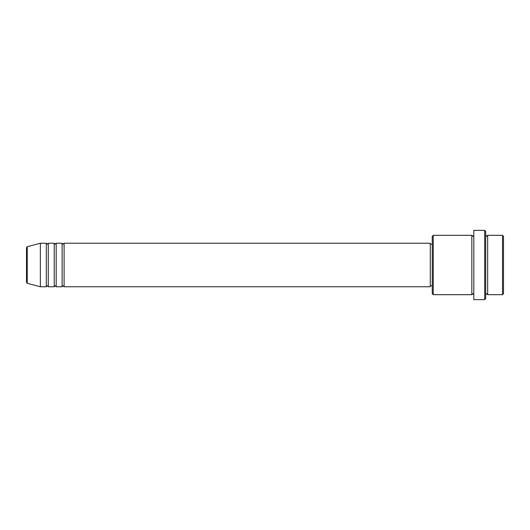 <?xml version="1.0" encoding="UTF-8"?>
<svg xmlns="http://www.w3.org/2000/svg" width="530" height="530" viewBox="0 0 530 530"><rect width="100%" height="100%" fill="white"/><g stroke="black" fill="none" stroke-linecap="round" stroke-linejoin="round"><path stroke-width="0.79" d="M26.5 282.298L26.5 247.702L27.235 246.742L27.235 283.258L26.5 282.298M64.103 243.23L64.103 286.77L430.267 286.77L430.267 243.23L64.103 243.23L63.116 244.217L62.129 243.23L62.129 286.77L56.187 286.77L56.187 243.23L62.129 243.23M54.212 243.23L54.212 286.77L48.27 286.77L48.27 243.23L54.212 243.23L55.199 244.217L56.187 243.23M46.295 243.23L46.295 286.77L40.353 286.77L40.353 243.23L46.295 243.23L47.283 244.217L48.27 243.23M502.513 235.313L503.5 236.3L503.5 293.7L502.513 294.687L502.513 235.313L487.666 235.313L487.666 294.687L502.513 294.687M433.235 294.687L432.248 293.7L432.248 236.3L433.235 235.313L433.235 294.687L471.833 294.687L471.833 235.313L472.82 236.3L473.813 235.313M484.698 230.365L485.685 231.352L485.685 298.648L484.698 299.635L484.698 230.365L473.813 230.365L473.813 299.635L484.698 299.635M485.685 235.313L486.679 236.3L487.666 235.313M430.267 285.783L432.248 285.783M27.235 283.258L40.353 286.77M27.235 246.742L40.353 243.23M433.235 235.313L471.833 235.313M430.267 244.217L432.248 244.217M471.833 294.687L472.82 293.7L473.813 294.687M487.666 294.687L486.679 293.7L485.685 294.687M48.27 286.77L47.283 285.783L46.295 286.77M56.187 286.77L55.199 285.783L54.212 286.77M64.103 286.77L63.116 285.783L62.129 286.77"/></g></svg>
